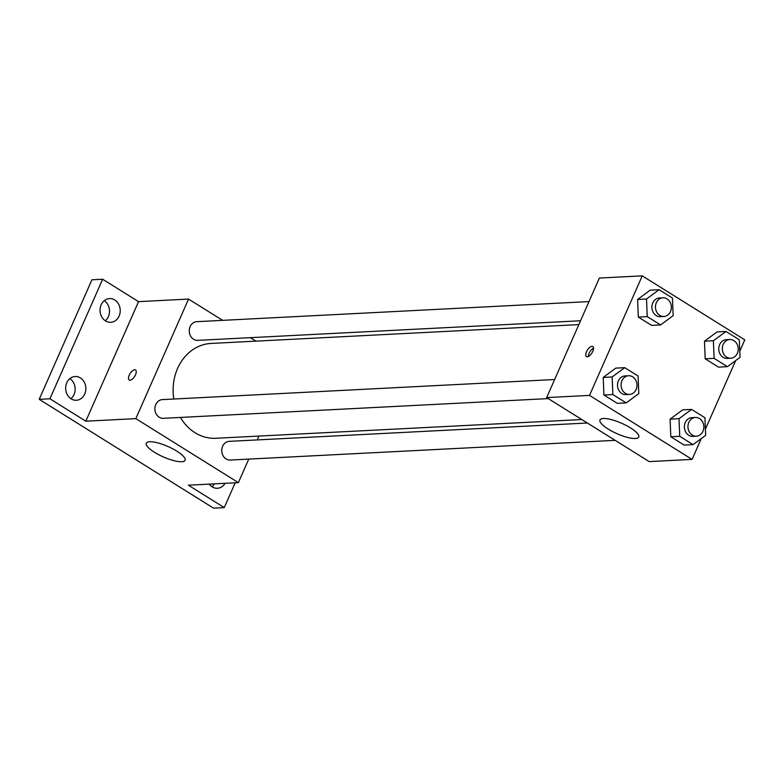 <?xml version="1.0" encoding="UTF-8"?>
<svg xmlns="http://www.w3.org/2000/svg" width="784" height="784" viewBox="0 0 784 784"><rect width="100%" height="100%" fill="white"/><g stroke="black" fill="none" stroke-linecap="round" stroke-linejoin="round"><path stroke-width="1.18" d="M70.913 398.713A11.887 10.094 87.1 0 0 69.884 378.603M211.925 486.727A11.887 10.094 87.1 0 0 214.365 483.865M105.291 320.774A11.887 10.094 87.1 0 0 104.262 300.664M235.2 482.807L224.263 507.601L213.542 508.15L39.2 399.33L91.924 279.79L102.645 279.241L138.543 301.644L188.552 299.076L222.627 320.342M250.38 337.669L255.937 341.148M225.077 483.316A11.887 10.094 -92.9 0 1 217.374 488.265A11.887 10.094 -92.9 0 1 212.15 486.874A11.887 10.094 -92.9 0 1 209.21 484.13M224.263 507.601L188.366 485.198L238.375 482.64L135.828 418.627L85.809 421.194L49.921 398.782L39.2 399.33M181.692 461.737A21.197 5.704 23.8 0 1 158.731 454.71A21.197 5.704 23.8 0 1 146.275 443.176A21.197 5.704 23.8 0 1 167.972 446.517A21.197 5.704 23.8 0 1 185.063 460.286A21.197 5.704 23.8 0 1 181.692 461.737M49.921 398.782L102.645 279.241M80.38 377.917A11.887 10.094 -92.9 0 1 85.642 391.03A11.887 10.094 -92.9 0 1 76.362 400.252A11.887 10.094 -92.9 0 1 71.138 398.86A11.887 10.094 -92.9 0 1 65.876 385.748A11.887 10.094 -92.9 0 1 75.146 376.516A11.887 10.094 -92.9 0 1 80.38 377.917M114.758 299.968A11.887 10.094 -92.9 0 1 120.021 313.081A11.887 10.094 -92.9 0 1 110.74 322.312A11.887 10.094 -92.9 0 1 105.517 320.911A11.887 10.094 -92.9 0 1 100.254 307.798A11.887 10.094 -92.9 0 1 109.525 298.577A11.887 10.094 -92.9 0 1 114.758 299.968M85.809 421.194L138.543 301.644M578.837 324.605L211.033 343.441A47.481 40.337 87.1 0 0 173.832 399.027M180.408 417.441A47.481 40.337 87.1 0 0 215.894 438.276L581.816 419.538M135.828 418.627L188.552 299.076M258.916 436.071L257.221 439.922M248.763 459.101L238.375 482.64M554.611 379.525L162.366 399.615A9.359 7.958 87.1 0 0 154.899 409.375A9.359 7.958 87.1 0 0 163.327 418.313L548.271 398.595M588.99 301.585L196.745 321.675A9.359 7.958 87.1 0 0 189.277 331.426A9.359 7.958 87.1 0 0 197.695 340.364L580.532 320.764M615.136 440.334L230.192 460.051A9.359 7.958 -92.9 0 1 223.048 455.68A9.359 7.958 -92.9 0 1 222.636 446.282A9.359 7.958 -92.9 0 1 229.232 441.353L587.383 423.007M129.233 380.024A5.939 2.695 122 0 1 129.252 375.154A5.939 2.695 122 0 1 135.514 369.95A5.939 2.695 122 0 1 134.662 376.408A5.939 2.695 122 0 1 129.233 380.024A5.939 2.695 122 0 1 129.252 375.144A5.939 2.695 122 0 1 135.524 369.95M701.268 438.56L692.076 459.404L649.201 461.6L546.654 397.586L599.378 278.046L642.243 275.85L744.8 339.854L739.782 351.242M626.2 402.878L617.263 403.339L603.945 395.018L603.219 377.418L615.812 368.127L603.219 377.418L612.147 376.957L624.74 367.667L638.058 375.977L638.793 393.588L626.2 402.878L612.872 394.568L612.147 376.957M727.444 366.667L718.507 367.128L705.188 358.807L704.463 341.207L717.056 331.916L704.463 341.207L713.391 340.746L725.984 331.456L739.302 339.776L740.037 357.377L727.444 366.667L714.116 358.357L713.391 340.746M692.076 459.404L589.519 395.391L642.243 275.85M735.647 360.62L705.404 429.181M660.579 324.939L651.641 325.389L638.323 317.079L637.598 299.468L650.181 290.178L637.598 299.468L646.526 299.008L659.119 289.717L672.437 298.038L673.172 315.638L660.579 324.939L647.251 316.618L646.526 299.008M693.066 444.616L684.128 445.077L670.81 436.757L670.085 419.146L682.678 409.856L670.085 419.146L679.013 418.695L691.606 409.405L704.924 417.715L705.659 435.326L693.066 444.616L679.738 436.296L679.013 418.695M589.519 395.391L546.654 397.586M635.383 438.501A21.197 5.704 23.8 0 1 612.422 431.474A21.197 5.704 23.8 0 1 599.966 419.94A21.197 5.704 23.8 0 1 621.663 423.282A21.197 5.704 23.8 0 1 638.754 437.051A21.197 5.704 23.8 0 1 635.383 438.501M586.52 351.732A5.939 2.695 122 0 1 592.782 346.538A5.939 2.695 122 0 1 591.93 352.996A5.939 2.695 122 0 1 586.501 356.602A5.939 2.695 122 0 1 586.52 351.732M588.343 356.524A5.939 2.695 122 0 1 589.098 353.339A5.939 2.695 122 0 1 593.527 348.223M695.428 417.48L691.86 417.656A9.359 7.958 87.1 0 0 684.393 427.417A9.359 7.958 87.1 0 0 692.811 436.355L696.388 436.169A9.359 7.958 87.1 0 0 702.983 431.239A9.359 7.958 87.1 0 0 702.572 421.841A9.359 7.958 87.1 0 0 695.428 417.48A9.359 7.958 87.1 0 0 687.96 427.231A9.359 7.958 87.1 0 0 696.388 436.169M691.606 409.405L682.678 409.856M684.128 445.077L670.81 436.757L670.085 419.146M679.738 436.296L670.81 436.757M628.562 375.742L624.985 375.928A9.359 7.958 87.1 0 0 617.527 385.679A9.359 7.958 87.1 0 0 625.946 394.617L629.523 394.44A9.359 7.958 87.1 0 0 636.118 389.511A9.359 7.958 87.1 0 0 635.706 380.113A9.359 7.958 87.1 0 0 628.562 375.742A9.359 7.958 87.1 0 0 621.095 385.493A9.359 7.958 87.1 0 0 629.523 394.44M624.74 367.667L615.812 368.127M617.263 403.339L603.945 395.018L603.219 377.418M612.872 394.568L603.945 395.018M729.806 339.531L726.229 339.717A9.359 7.958 87.1 0 0 718.771 349.468A9.359 7.958 87.1 0 0 727.189 358.415L730.766 358.229A9.359 7.958 87.1 0 0 737.362 353.3A9.359 7.958 87.1 0 0 736.95 343.902A9.359 7.958 87.1 0 0 729.806 339.531A9.359 7.958 87.1 0 0 722.338 349.292A9.359 7.958 87.1 0 0 730.766 358.229M725.984 331.456L717.056 331.916M718.507 367.128L705.188 358.807L704.463 341.207M714.116 358.357L705.188 358.807M662.941 297.793L659.364 297.979A9.359 7.958 87.1 0 0 651.906 307.73A9.359 7.958 87.1 0 0 660.324 316.677L663.901 316.491A9.359 7.958 87.1 0 0 670.496 311.562A9.359 7.958 87.1 0 0 670.085 302.163A9.359 7.958 87.1 0 0 662.941 297.793A9.359 7.958 87.1 0 0 655.473 307.553A9.359 7.958 87.1 0 0 663.901 316.491M659.119 289.717L650.181 290.178M651.641 325.389L638.323 317.079L637.598 299.468M647.251 316.618L638.323 317.079"/></g></svg>
